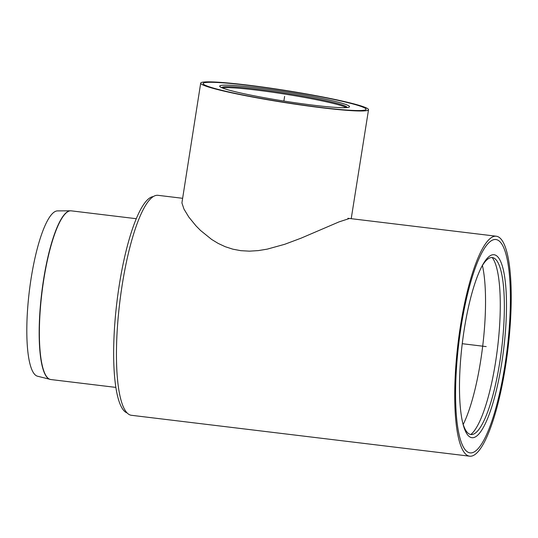 <?xml version="1.0" encoding="UTF-8"?>
<svg xmlns="http://www.w3.org/2000/svg" width="538" height="538" viewBox="0 0 538 538"><rect width="100%" height="100%" fill="white"/><g stroke="black" fill="none" stroke-linecap="round" stroke-linejoin="round"><path stroke-width="0.81" d="M462.707 422.828A89.126 20.202 96.9 0 0 472.169 434.509A89.126 20.202 96.9 0 0 473.164 434.267A89.126 20.202 96.9 0 0 501.678 348.469A89.126 20.202 96.9 0 0 494.435 258.348A89.126 20.202 96.9 0 0 481.55 266.962M473.211 437.67A92.146 20.888 96.9 0 0 474.24 437.421A92.146 20.888 96.9 0 0 503.723 348.718A92.146 20.888 96.9 0 0 496.231 255.537A92.146 20.888 96.9 0 0 482.223 265.685A92.146 20.888 96.9 0 0 462.25 343.701A92.146 20.888 96.9 0 0 463.057 424.233A92.146 20.888 96.9 0 0 473.211 437.67A92.146 20.888 96.9 0 0 474.24 437.421A92.146 20.888 96.9 0 0 503.723 348.718A92.146 20.888 96.9 0 0 496.231 255.537A92.146 20.888 96.9 0 0 462.525 341.522A92.146 20.888 96.9 0 0 473.211 437.67M115.878 387.4L50.841 379.539L37.512 376.21A83.296 18.877 -83.1 0 1 29.153 292.679A83.296 18.877 -83.1 0 1 56.887 210.943A83.296 18.877 -83.1 0 1 57.499 210.896L70.478 210.802A84.95 19.254 96.9 0 0 69.853 210.849A84.95 19.254 96.9 0 0 41.56 294.205A84.95 19.254 96.9 0 0 50.088 379.398A84.95 19.254 96.9 0 0 50.464 379.478M469.681 456.19A110.788 25.111 -83.1 0 1 457.656 346.553A110.788 25.111 -83.1 0 1 494.731 236.243A110.788 25.111 -83.1 0 1 496.278 236.222A110.788 25.111 -83.1 0 1 507.906 349.223A110.788 25.111 -83.1 0 1 469.681 456.19L131.406 415.289A110.788 25.111 -83.1 0 1 119.382 305.651A110.788 25.111 -83.1 0 1 156.457 195.341A110.788 25.111 -83.1 0 1 158.004 195.321L182.402 198.273M495.888 239.531L495.881 239.531A107.452 24.351 96.9 0 0 458.8 343.284A107.452 24.351 96.9 0 0 470.084 452.882A107.452 24.351 96.9 0 0 471.591 452.861A107.452 24.351 96.9 0 0 507.549 345.873A107.452 24.351 96.9 0 0 495.888 239.531A107.452 24.351 96.9 0 0 458.806 343.284A107.452 24.351 96.9 0 0 470.091 452.882L470.084 452.882M304.32 93.572A84.964 6.053 9 0 0 200.701 83.081A84.964 6.053 9 0 0 283.661 102.395A84.964 6.053 9 0 0 368.523 109.752A84.964 6.053 9 0 0 304.32 93.572M303.735 93.659A82.462 5.878 -171 0 1 366.055 109.355A82.462 5.878 -171 0 1 283.694 102.22A82.462 5.878 -171 0 1 203.169 83.477A82.462 5.878 -171 0 1 303.735 93.659M200.701 83.081L181.911 202.913L183.962 209.067L188.791 217.036L195.94 225.805L200.506 230.439L211.642 239.444L218.152 243.398L225.24 246.707L232.84 249.175L240.849 250.674L249.477 251.159L258.294 250.6L267.184 249.148L284.689 244.306L301.098 238.159L339.048 221.885L349.041 218.63M347.709 107.506A65.723 4.681 9 0 0 348.644 107.318A65.723 4.681 9 0 0 349.505 106.571A65.723 4.681 9 0 0 285.348 91.79A65.723 4.681 9 0 0 219.766 85.952A65.723 4.681 9 0 0 220.358 86.934A65.723 4.681 9 0 0 281.542 100.667A65.723 4.681 9 0 0 347.709 107.506M346.902 107.593A63.302 4.512 9 0 0 346.949 107.304A63.302 4.512 9 0 0 285.147 93.074A63.302 4.512 9 0 0 221.972 87.445A63.302 4.512 9 0 0 221.925 87.734M299.854 94.217A65.723 4.681 -171 0 1 349.505 106.571A65.723 4.681 -171 0 1 283.876 101.043A65.723 4.681 -171 0 1 219.766 85.952A65.723 4.681 -171 0 1 299.854 94.217M205.442 82.502A82.462 5.878 9 0 0 203.169 83.477A82.462 5.878 9 0 0 283.694 102.22A82.462 5.878 9 0 0 366.055 109.355A82.462 5.878 9 0 0 294.703 92.106A82.462 5.878 9 0 0 205.442 82.502M127.129 412.949A109.12 24.735 -83.1 0 1 116.928 301.946A109.12 24.735 -83.1 0 1 153.296 196.578M462.25 343.701L486.204 346.6M283.876 101.043L284.615 96.416M463.205 424.455A94.957 21.52 96.9 0 0 482.425 265.496M470.811 434.509A91.366 20.706 96.9 0 0 497.536 347.965A91.366 20.706 96.9 0 0 492.203 257.547M50.841 379.539A84.964 19.254 -83.1 0 1 41.621 295.456A84.964 19.254 -83.1 0 1 70.054 210.856A84.964 19.254 -83.1 0 1 71.238 210.842L70.478 210.802A84.95 19.254 96.9 0 1 70.861 210.815M346.364 107.64A63.82 4.546 9 0 0 284.979 94.116A63.82 4.546 9 0 0 222.423 87.943M136.275 218.704L71.238 210.842M496.278 236.222L347.884 218.28M368.523 109.752L351.213 218.684"/></g></svg>
